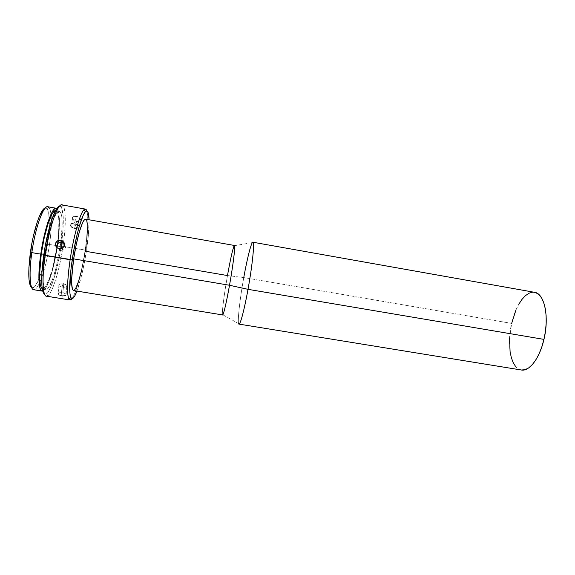 <?xml version="1.0" encoding="UTF-8"?>
<svg xmlns="http://www.w3.org/2000/svg" width="575" height="575" viewBox="0 0 575 575"><rect width="100%" height="100%" fill="white"/><g stroke="black" fill="none" stroke-linecap="round" stroke-linejoin="round"><path stroke-width="0.43" stroke-dasharray="2.88 2.16" d="M46.848 208.675L48.832 207.374C50.003 208.667 50.773 211.471 51.139 215.79C51.7 223.359 51.153 232.904 49.507 244.44L47.588 244.31C48.925 235.024 49.493 226.945 49.313 220.081C49.112 214.08 48.293 210.278 46.848 208.675L45.173 208.128M46.403 296.161C51.182 297.289 59.383 271.716 63.034 246.244L63.552 242.535L63.034 246.244L86.487 250.456C83.849 267.289 80.665 280.83 76.942 291.087L81.909 274.167L85.143 258.57L88.413 234.902L89.075 219.787C89.226 227.736 88.363 237.957 86.487 250.456L85.15 250.032C87.946 230.906 88.528 217.911 86.89 211.032C88.528 217.911 87.946 230.906 85.15 250.032L61.158 246.114L61.913 240.558C63.998 222.777 63.732 211.578 61.115 206.986L59.462 206.245M61.115 206.986L63.085 205.685C65.816 210.709 65.996 222.791 63.631 241.917C66.276 222.072 65.73 205.412 61.935 204.901M72.529 218.169L73.722 220.304L76.561 221.641L74.484 228.527C72.414 228.074 71.077 227.154 70.473 225.759C70.215 223.847 71.523 223.014 74.398 223.265C76.461 223.718 77.79 224.638 78.394 226.018C78.66 227.937 77.359 228.778 74.484 228.527L76.561 221.641L79.415 221.31L80.593 219.592L79.372 217.58L76.482 216.358L74.398 223.265L73.902 227.678L74.484 228.527C79.673 227.7 79.645 225.946 74.398 223.265C69.201 224.113 69.23 225.867 74.484 228.527L73.902 227.678L74.398 223.265L76.482 216.358L73.657 216.567L72.594 217.673L72.845 219.255L74.333 220.764L78.107 221.691L79.918 220.972L80.593 219.592L79.889 218.047L78.042 216.818M77.733 216.696L76.59 216.38M63.76 284.021C66.535 284.632 67.541 285.459 66.793 286.508C65.816 287.198 64.235 287.399 62.042 287.105L61.137 295.766L65.449 295.543L66.082 295.018L65.859 293.976L62.855 292.618L63.76 284.021L63.142 283.346L62.042 287.105C65.981 287.392 67.534 286.76 66.722 285.193L63.76 284.021L61.41 283.899C57.694 284.754 57.903 285.825 62.042 287.105L63.142 283.346L63.76 284.021L62.855 292.618L59.707 292.689L57.788 293.998L58.47 294.91L61.137 295.766L62.042 287.105C59.268 286.494 58.255 285.667 59.009 284.618C59.994 283.928 61.575 283.727 63.76 284.021M65.974 294.127L63.631 292.783L59.707 292.689L58.097 293.408L57.859 294.314L61.137 295.766M60.569 250.456L63.473 250.017C66.333 247.89 66.578 245.532 64.206 242.952C66.959 247.171 65.744 249.672 60.569 250.456L61.151 248.608L60.569 250.456L57.263 247.933L60.569 250.456L59.139 248.709L60.569 250.456M534.527 292.308C525.852 290.562 515.667 305.117 511.649 323.409L243.764 277.567L227.477 275.547L85.294 251.239C87.91 234.277 88.169 219.434 85.589 219.176L86.825 221.088M234.147 245.755L252.389 242.585C250.168 246.704 247.293 258.362 243.764 277.567C239.983 298.403 237.453 320.34 238.603 323.596L222.432 314.568C221.849 312.053 224.3 293.401 227.477 275.547C224.006 295.018 221.483 315.086 222.626 314.942M234.449 245.467C233.565 245.123 230.381 259.066 227.477 275.547L243.764 277.567L511.649 323.409C506.489 344.935 510.859 368.654 521.302 369.998M57.78 240.889L57.09 246.014L60.289 246.56C57.155 268.511 50.068 290.389 45.95 289.369C42.629 289.254 41.961 273.865 44.828 254.481L43.851 254.315L44.828 254.481C48.099 231.157 55.495 209.659 59.261 211.154C62.38 213.102 62.998 222.812 61.123 240.285L60.289 246.56L57.09 246.014L57.802 240.666C59.793 222.662 59.153 212.628 55.89 210.558L55.581 210.543M33.666 289.721C35.47 289.879 37.526 287.407 39.819 282.311C43.908 272.687 47.136 260.065 49.507 244.44L57.507 245.805L59.139 231.035L59.405 218.723L58.197 210.673L56.824 208.509C60.138 210.594 60.274 227.283 57.507 245.805L49.507 244.44C51.153 232.904 51.7 223.359 51.139 215.79C50.658 210.22 49.543 207.208 47.783 206.763M43.448 209.271L45.195 208.128L46.69 208.531L47.883 210.421L48.738 213.692L49.349 223.711L47.588 244.31L43.226 265.959L39.467 277.783L35.593 285.502L33.788 287.385L32.171 287.787L30.798 286.652M57.507 245.805C54.352 267.871 47.33 290.116 42.773 291.058L45.396 288.636L47.294 285.236L51.175 274.85L54.733 261.079L57.507 245.805M55.286 210.587L56.652 210.96L57.73 212.793L58.88 220.376L58.636 232.02L57.802 240.666M57.09 246.014L56.961 246.883L57.09 246.014M56.846 247.609L52.842 267.296L49.263 278.933L45.626 286.53L43.952 288.391L42.572 288.815C46.683 289.807 53.626 269.078 56.846 247.609M59.39 206.26L60.885 206.727L62.042 208.833L63.25 217.408L62.919 230.467L59.814 254.272L54.488 276.891L50.435 287.946L48.451 291.582L46.597 293.724L44.951 294.242L43.578 293.056M60.289 246.56L62.165 226.356L61.762 216.567L61.043 213.382L60.008 211.557L58.672 211.19L57.09 212.347L53.403 219.147L51.455 224.588L46.151 246.409L43.837 262.358L43.218 269.697L43.168 281.57L43.729 285.631L44.634 288.24L45.842 289.347L47.301 288.938L48.94 287.076L52.519 279.472L56.062 267.835L60.289 246.56M85.15 250.032C81.959 271.35 76.13 293.329 71.983 298.626C76.13 293.329 81.959 271.35 85.15 250.032M66.793 286.508L66.089 294.335M62.783 295.931L64.292 295.859M87.263 223.934L87.414 227.894M86.868 238.46L86.2 244.677M73.449 290.512C76.439 291.338 82.326 271.299 85.294 251.239L81.528 270.739M238.97 324.106C237.058 324.149 239.617 300.387 243.764 277.567M515.955 309.982L518.794 304.232M532.45 292.222L535.835 292.668M521.281 369.998L518.262 368.827L515.416 366.217M509.594 337.877L511.649 323.409M73.657 216.567L72.809 217.228M74.944 216.272L73.693 216.552M76.482 216.358L75.275 216.257M63.034 246.244C59.699 269.33 52.641 292.869 47.747 295.794L46.316 293.918C51.082 291.166 57.938 268.439 61.158 246.114L63.034 246.244M44.512 294.069L46.316 293.918M49.507 244.44C47.136 260.065 43.908 272.687 39.819 282.311C38.043 286.264 36.39 288.657 34.859 289.491L33.422 287.601C35.305 286.566 37.339 283.252 39.517 277.653C42.938 268.503 45.633 257.392 47.588 244.31L49.507 244.44M31.654 287.565L33.422 287.601M78.394 226.018L80.486 219.003M66.722 285.193L63.142 283.346L61.41 283.899M63.473 250.017L62.071 248.249M59.261 211.154L55.89 210.558M45.95 289.369L42.572 288.815M59.009 284.618L58.097 293.408M70.473 225.759L72.623 218.737"/><path stroke-width="0.86" d="M45.173 208.128C40.832 208.502 33.53 229.684 30.439 252.145L31.833 252.626C35.564 225.407 44.836 201.811 48.832 207.374M59.462 206.245C55.121 206.288 47.287 229.885 43.75 255.034L72.198 259.842C75.555 236.986 81.858 214.669 85.531 211.622C87.666 209.825 88.845 212.549 89.075 219.787L88.413 213.519L87.551 211.478L86.365 211.061L84.892 212.362L83.188 215.366L79.336 226.14L77.352 233.515L73.701 250.75L71.013 268.705L69.719 290.167L70.085 294.644L70.826 297.483L71.889 298.612L73.226 298.051L74.786 295.873L76.942 291.087C74.326 297.843 72.313 300.021 70.89 297.62C68.942 292.546 69.381 279.953 72.198 259.842L70.128 259.735C74.089 232.537 81.923 207.46 85.431 209.092L86.89 211.032C86.236 209.013 85.294 208.567 84.058 209.695C80.205 212.786 73.607 235.966 70.128 259.735L45.181 255.516C49.428 225.163 59.254 199.101 63.085 205.685M63.631 241.917L63.552 242.535L63.631 241.917M64.292 295.859L65.852 295.291M61.137 295.766L62.783 295.931M64.206 242.952L62.208 242.075L60.799 240.221L63.688 241.989L64.393 245.194L62.517 247.983L60.9 248.673L57.493 248.091L55.509 245.353L55.732 242.851L57.392 240.903L59.915 240.149L62.438 240.832L64.112 242.722L64.393 245.194L63.193 247.43L60.9 248.673L57.493 248.091L56.213 246.905L55.509 245.353L56.149 242.097L57.665 240.745L60.799 240.221L62.208 242.075L64.206 242.952M61.741 246.718L62.208 242.075L61.151 248.608L61.741 246.718M86.2 244.677L85.294 251.239L227.477 275.547C230.438 259.109 232.659 249.183 234.147 245.755C235.894 242.118 233.543 262.832 229.518 285.265L248.005 289.333C244.382 309.508 240.328 324.774 238.97 324.106L521.302 369.998C529.273 371.716 539.652 358.326 543.95 339.387C549.527 316.696 544.324 293.236 534.527 292.308L252.907 242.226C254.775 241.687 252.439 265.089 248.005 289.333L543.95 339.387L248.005 289.333C252.899 262.631 255.048 238.136 252.389 242.585M243.764 277.567C247.221 258.211 251.39 241.752 252.907 242.226M81.528 270.739L78.559 281.412L75.692 288.391L74.427 290.102L73.348 290.49L72.493 289.498L71.631 283.446L71.667 278.566L73.665 258.879C71.027 278.228 70.955 288.779 73.449 290.512L222.626 314.942C223.812 313.835 226.112 303.945 229.518 285.265C233.191 264.766 235.592 244.957 234.449 245.467L85.589 219.176C82.843 217.947 76.77 237.683 73.665 258.879L229.518 285.265L73.665 258.879L76.281 244.375L79.415 231.667L82.534 222.856L83.928 220.354L85.61 219.176M85.431 209.092L61.935 204.901C57.622 203.119 49.019 228.174 45.181 255.516C41.824 278.207 42.593 296.06 46.403 296.161L69.963 299.978C66.822 299.978 66.7 282.311 70.128 259.735C67.21 280.65 66.793 293.724 68.863 298.95C69.661 300.423 70.696 300.315 71.983 298.626L69.963 299.978M55.581 210.543C51.642 210.033 44.448 231.208 41.278 253.877L43.851 254.315L41.278 253.877L44.196 237.906L47.948 223.977L51.858 214.41L53.669 211.737L55.286 210.587M40.76 254.136C44.218 229.389 52.153 206.648 56.235 208.265L56.824 208.509L55.624 208.287L53.906 209.48L51.994 212.29L47.847 222.403L43.865 237.173L40.76 254.136L31.833 252.626L40.76 254.136L38.877 277.179L39.725 287.177L40.724 289.929L42.047 291.079L42.773 291.058L42.14 291.094C38.539 290.972 37.734 274.692 40.76 254.136M56.199 208.258L47.783 206.763C43.434 205.095 35.248 227.829 31.833 252.626C28.829 273.218 29.85 289.556 33.666 289.721L42.126 291.094M30.798 286.652L29.735 283.971L29.045 279.809L28.894 267.684L31.783 243.908L33.429 235.858L37.353 221.677L39.445 216.157L43.448 209.271M56.961 246.883L56.846 247.609L56.961 246.883M42.27 288.729L41.22 287.687L40.279 285.063L39.488 275.612L41.278 253.877C38.647 274.419 38.978 286.034 42.27 288.729M43.578 293.056L42.543 290.159L41.903 285.617L41.939 272.248L45.245 245.892L51.261 221.217L55.617 210.479L57.615 207.51L59.39 206.26M86.825 221.088L87.263 223.934M87.414 227.894L86.868 238.46M238.603 323.596C239.531 327.542 243.972 311.83 248.005 289.333L229.518 285.265C226.176 304.189 222.848 317.688 222.432 314.568M511.649 323.409L515.955 309.982M518.794 304.232L521.971 299.41L525.385 295.701L528.921 293.264L532.45 292.222M535.835 292.668L538.947 294.616L541.643 298.03L543.806 302.824L545.33 308.818L546.135 315.776L546.171 323.416L545.431 331.408L543.95 339.387L541.779 347.012L539.034 353.934L535.835 359.878L532.328 364.593L528.669 367.914L525.011 369.732L521.281 369.998M515.416 366.217L513.058 362.336L511.261 357.355L510.068 351.469L509.594 337.877M57.263 247.933C56.523 244.159 58.168 242.204 62.208 242.075L59.124 242.607C57.119 243.951 56.501 245.726 57.263 247.933M72.809 217.228L72.529 218.169M47.747 295.794C42.938 299.575 41.386 281.046 45.181 255.516L43.75 255.034C40.696 275.763 41.206 292.589 44.512 294.069M34.859 289.491C30.195 292.459 28.484 275.504 31.833 252.626L30.439 252.145C27.887 272.356 28.29 284.158 31.654 287.565M84.058 209.695L85.531 211.622M59.124 242.607L57.665 240.745M68.863 298.95L70.89 297.62"/></g></svg>
